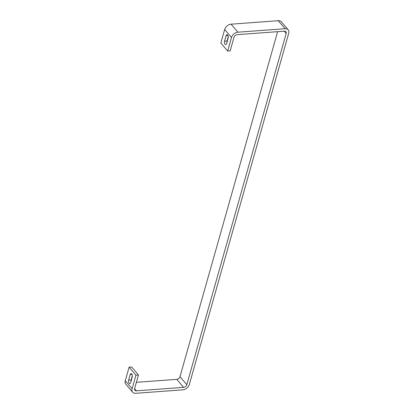 <?xml version="1.0" encoding="UTF-8"?>
<svg xmlns="http://www.w3.org/2000/svg" width="414" height="414" viewBox="0 0 414 414"><rect width="100%" height="100%" fill="white"/><g stroke="black" fill="none" stroke-linecap="round" stroke-linejoin="round"><path stroke-width="0.62" d="M130.674 382.552L132.242 377.004A2.21 1.144 -94.2 0 0 132.154 374.711A2.21 1.144 -94.2 0 0 131.057 373.599A2.21 1.144 -94.2 0 0 130.198 374.603L128.625 380.145A2.21 1.144 -94.2 0 0 128.713 382.438A2.21 1.144 -94.2 0 0 129.815 383.55A2.21 1.144 -94.2 0 0 130.674 382.552M125.282 380.73L132.102 388.741A5.889 4.119 139.6 0 0 132.651 392.193L125.825 384.182A5.889 4.119 -40.4 0 1 125.282 380.73L129.116 367.177L135.942 375.182L138.457 375.001L134.617 388.555A2.945 2.06 -40.4 0 0 134.892 390.283A2.945 2.06 -40.4 0 0 136.439 390.837L183.599 387.354L176.773 379.343A2.945 2.06 139.6 0 0 179.986 376.693L277.618 31.676M132.102 388.741L135.942 375.182M129.116 367.177L131.631 366.99L138.457 375.001M132.356 375.674L131.14 379.959A2.21 1.144 -94.2 0 0 131.031 381.289M136.382 382.324L176.773 379.343M179.986 376.693L186.812 384.704L286.203 33.451L284.273 31.185M286.203 33.451A2.945 2.06 -40.4 0 0 285.934 31.728A2.945 2.06 -40.4 0 0 284.387 31.174L237.227 34.657A2.945 2.06 -40.4 0 0 234.013 37.307L230.174 50.865L227.659 51.051L231.498 37.493L224.673 29.482A5.889 4.119 -40.4 0 1 231.1 24.183L278.26 20.7A5.889 4.119 -40.4 0 1 281.349 21.807L288.175 29.818A5.889 4.119 139.6 0 0 285.086 28.711L278.26 20.7M228.259 36.753L227.048 41.038A2.21 1.144 -94.2 0 0 226.939 42.363M224.673 29.482L220.838 43.04L227.659 51.051M226.101 35.676L224.533 41.224A2.21 1.144 -94.2 0 0 224.621 43.511A2.21 1.144 -94.2 0 0 225.718 44.629A2.21 1.144 -94.2 0 0 226.582 43.625L228.15 38.078A2.21 1.144 -94.2 0 0 228.062 35.79A2.21 1.144 -94.2 0 0 226.965 34.672A2.21 1.144 -94.2 0 0 226.101 35.676L227.964 35.537M231.1 24.183L237.921 32.194L285.086 28.711M288.175 29.818A5.889 4.119 139.6 0 1 288.718 33.27L189.327 384.518A5.889 4.119 139.6 0 1 182.9 389.817L135.74 393.3A5.889 4.119 139.6 0 1 132.651 392.193M237.921 32.194A5.889 4.119 139.6 0 0 231.498 37.493M186.812 384.704A2.945 2.06 -40.4 0 1 183.599 387.354M134.591 388.668L136.439 390.837M227.048 41.038L224.533 41.224M131.14 379.959L128.625 380.145M132.056 374.463L130.198 374.603"/></g></svg>
